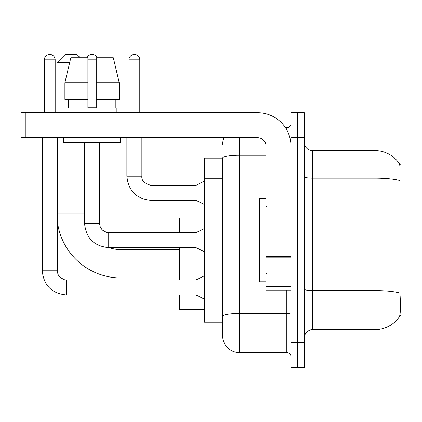<?xml version="1.0" encoding="UTF-8"?>
<svg xmlns="http://www.w3.org/2000/svg" width="422" height="422" viewBox="0 0 422 422"><rect width="100%" height="100%" fill="white"/><g stroke="black" fill="none" stroke-linecap="round" stroke-linejoin="round"><path stroke-width="0.63" d="M399.824 315.529L400.9 315.529L400.9 164.775L399.718 164.775M222.663 158.113L204.338 158.113L204.338 322.192L222.663 322.192L222.663 335.933L222.663 158.113M312.612 329.688L375.079 329.688A29.15 29.15 0 0 0 399.455 316.532L399.286 316.78L399.455 316.532C400.452 314.184 400.684 307.464 400.14 296.371L399.924 293A29.15 5.064 180 0 0 375.079 290.584L375.079 150.617A29.15 29.15 0 0 1 399.286 163.525L399.286 163.525A29.15 29.15 0 0 0 375.079 150.617L312.612 150.617A8.329 8.329 0 0 1 304.283 142.288A8.329 8.329 0 0 0 312.612 150.617L312.612 329.688A8.329 8.329 0 0 0 304.283 338.017M297.621 342.595L297.621 367.583L304.283 367.583L304.283 342.595L297.621 342.595L297.621 367.583L290.958 367.583L290.958 342.595L297.621 342.595L297.621 137.704L297.621 342.595M290.958 342.595L290.958 112.716L297.621 112.716L297.621 137.704L297.621 112.716L304.283 112.716L304.283 342.595M304.283 176.702A8.329 1.445 0 0 0 312.612 178.147L375.079 178.147A29.15 5.064 180 0 1 399.866 180.542C400.262 170.947 400.103 165.324 399.386 163.678A29.15 29.15 0 0 0 375.079 150.617A29.15 29.15 0 0 1 399.386 163.678M239.316 137.704L239.316 352.592L286.791 352.592L286.791 290.125M285.467 127.713L286.791 127.713A4.162 4.162 0 0 0 290.958 123.546M222.663 326.77L222.663 319.275M290.958 356.759A4.162 4.162 0 0 0 286.791 352.592M222.663 144.366A16.658 16.658 0 0 1 224.05 137.704M239.316 352.592A16.658 16.658 0 0 1 222.663 335.933M119.231 99.392L119.231 82.733L113.312 57.745L119.231 82.733L119.231 99.392L96.227 99.392L96.227 57.745L113.312 57.745L119.231 82.733L96.227 82.733M265.971 198.509L259.308 198.509L259.308 281.796L265.971 281.796M179.35 277.966L121.045 277.966A64.133 64.133 0 0 1 57.25 220.358M121.045 277.966L121.045 249.645A35.812 35.812 0 0 1 109.251 247.645M69.625 62.746L56.912 62.746L65.241 54.417L76.904 54.417L80.238 57.745M56.912 112.716L56.912 62.746M179.35 247.645L179.35 279.965M179.35 294.957L179.35 309.616L204.338 309.616M204.338 217.995L179.35 217.995L179.35 232.654M44.336 112.716L44.336 59.829A5.412 5.412 0 0 1 49.754 54.417A5.412 5.412 0 0 1 55.166 59.829L55.166 112.716M204.338 299.119L196.008 294.957L196.008 279.965L204.338 275.798M42.258 137.704L42.258 270.803L57.25 270.803L57.25 137.704M87.064 57.745A5.412 5.412 0 0 1 97.06 57.745M204.338 251.813L196.008 247.645L196.008 232.654L204.338 228.492M84.569 142.705L84.569 223.491L99.56 223.491L99.56 142.705M290.958 290.125L265.971 290.125L265.971 256.444L290.958 256.444M290.958 146.033A33.317 33.317 0 0 0 257.642 112.716L25.262 112.716L25.262 137.704L257.642 137.704A8.329 8.329 0 0 1 265.971 146.033L265.971 256.444M25.262 137.704L21.1 137.704L21.1 112.716L25.262 112.716M96.227 107.721L87.897 107.721L96.227 107.721L96.227 99.392M67.91 107.721L68.269 107.721L67.91 107.721L67.91 112.716M116.219 107.721L115.855 107.721L116.219 107.721L116.219 112.716M115.855 99.392L115.855 107.721M87.897 82.733L64.893 82.733L70.812 57.745L87.897 57.745L87.897 107.721M68.269 107.721L68.269 99.392M63.743 137.704L63.743 142.705L120.381 142.705L120.381 137.704M87.897 99.392L64.893 99.392L64.893 82.733L70.812 57.745M128.958 112.716L128.958 59.829A5.412 5.412 0 0 1 134.375 54.417A5.412 5.412 0 0 1 139.787 59.829L139.787 112.716M204.338 204.501L196.008 200.339L196.008 185.348L204.338 181.18M126.88 137.704L126.88 176.185L141.871 176.185L141.871 137.704M222.663 178.759L204.338 178.759M222.663 292.868L204.338 292.868M375.079 329.688L375.079 290.584L312.612 290.584A8.329 1.445 0 0 1 304.283 289.139M304.283 137.704L290.958 137.704M290.958 312.765A4.162 0.723 0 0 1 286.791 313.493L239.316 313.493A16.658 2.891 180 0 0 222.663 316.384M222.663 158.134A16.658 2.891 180 0 1 239.316 155.243L265.971 155.243M286.791 129.907L286.791 127.713M57.25 213.833L84.569 213.833M196.008 294.957L66.407 294.957C51.753 293.506 43.703 285.457 42.258 270.803C43.703 285.457 51.753 293.506 66.407 294.957C51.753 293.506 43.703 285.457 42.258 270.803C43.703 285.457 51.753 293.506 66.407 294.957C51.753 293.506 43.703 285.457 42.258 270.803C43.703 285.457 51.753 293.506 66.407 294.957C51.753 293.506 43.703 285.457 42.258 270.803C43.703 285.457 51.753 293.506 66.407 294.957C51.753 293.506 43.703 285.457 42.258 270.803C43.703 285.457 51.753 293.506 66.407 294.957C51.753 293.506 43.703 285.457 42.258 270.803C43.703 285.457 51.753 293.506 66.407 294.957C51.753 293.506 43.703 285.457 42.258 270.803C43.703 285.457 51.753 293.506 66.407 294.957L66.407 279.965L64.265 279.707L59.929 277.28L57.972 274.379L57.25 270.803M44.336 59.829L55.166 59.829M196.008 247.645L108.723 247.645C94.064 246.2 86.014 238.145 84.569 223.491C86.014 238.145 94.064 246.2 108.723 247.645C94.064 246.2 86.014 238.145 84.569 223.491C86.014 238.145 94.064 246.2 108.723 247.645C94.064 246.2 86.014 238.145 84.569 223.491C86.014 238.145 94.064 246.2 108.723 247.645C94.064 246.2 86.014 238.145 84.569 223.491C86.014 238.145 94.064 246.2 108.723 247.645C94.064 246.2 86.014 238.145 84.569 223.491C86.014 238.145 94.064 246.2 108.723 247.645C94.064 246.2 86.014 238.145 84.569 223.491C86.014 238.145 94.064 246.2 108.723 247.645C94.064 246.2 86.014 238.145 84.569 223.491C86.014 238.145 94.064 246.2 108.723 247.645L108.723 232.67M87.897 59.829L96.227 59.829M290.958 257.167L265.971 257.167M265.971 286.686L290.958 286.686M196.008 200.339L151.034 200.339C136.38 198.889 128.325 190.839 126.88 176.185C128.325 190.839 136.38 198.889 151.034 200.339C136.38 198.889 128.325 190.839 126.88 176.185C128.325 190.839 136.38 198.889 151.034 200.339C136.38 198.889 128.325 190.839 126.88 176.185C128.325 190.839 136.38 198.889 151.034 200.339C136.38 198.889 128.325 190.839 126.88 176.185C128.325 190.839 136.38 198.889 151.034 200.339C136.38 198.889 128.325 190.839 126.88 176.185C128.325 190.839 136.38 198.889 151.034 200.339C136.38 198.889 128.325 190.839 126.88 176.185C128.325 190.839 136.38 198.889 151.034 200.339C136.38 198.889 128.325 190.839 126.88 176.185C128.325 190.839 136.38 198.889 151.034 200.339C136.38 198.889 128.325 190.839 126.88 176.185C128.325 190.839 136.38 198.889 151.034 200.339L151.034 185.363M128.958 59.829L139.787 59.829M266.804 206.838L265.971 206.005M266.804 273.467L265.971 274.3M179.35 249.645L121.045 249.645M196.008 279.965L66.407 279.965M42.258 270.803C43.703 285.457 51.753 293.506 66.407 294.957M196.008 232.654L108.723 232.654L106.576 232.401L102.24 229.974L100.283 227.068L99.56 223.491M141.871 176.185C141.365 180.627 144.419 183.681 151.034 185.348C144.419 183.681 141.365 180.627 141.871 176.185C141.365 180.627 144.419 183.681 151.034 185.348C144.419 183.681 141.365 180.627 141.871 176.185C141.365 180.627 144.419 183.681 151.034 185.348C144.419 183.681 141.365 180.627 141.871 176.185C141.365 180.627 144.419 183.681 151.034 185.348C144.419 183.681 141.365 180.627 141.871 176.185C141.365 180.627 144.419 183.681 151.034 185.348C144.419 183.681 141.365 180.627 141.871 176.185C141.365 180.627 144.419 183.681 151.034 185.348C144.419 183.681 141.365 180.627 141.871 176.185C141.365 180.627 144.419 183.681 151.034 185.348C144.419 183.681 141.365 180.627 141.871 176.185C141.365 180.627 144.419 183.681 151.034 185.348C144.419 183.681 141.365 180.627 141.871 176.185C141.365 180.627 144.419 183.681 151.034 185.348L196.008 185.348M126.88 176.185C128.325 190.839 136.38 198.889 151.034 200.339"/></g></svg>

